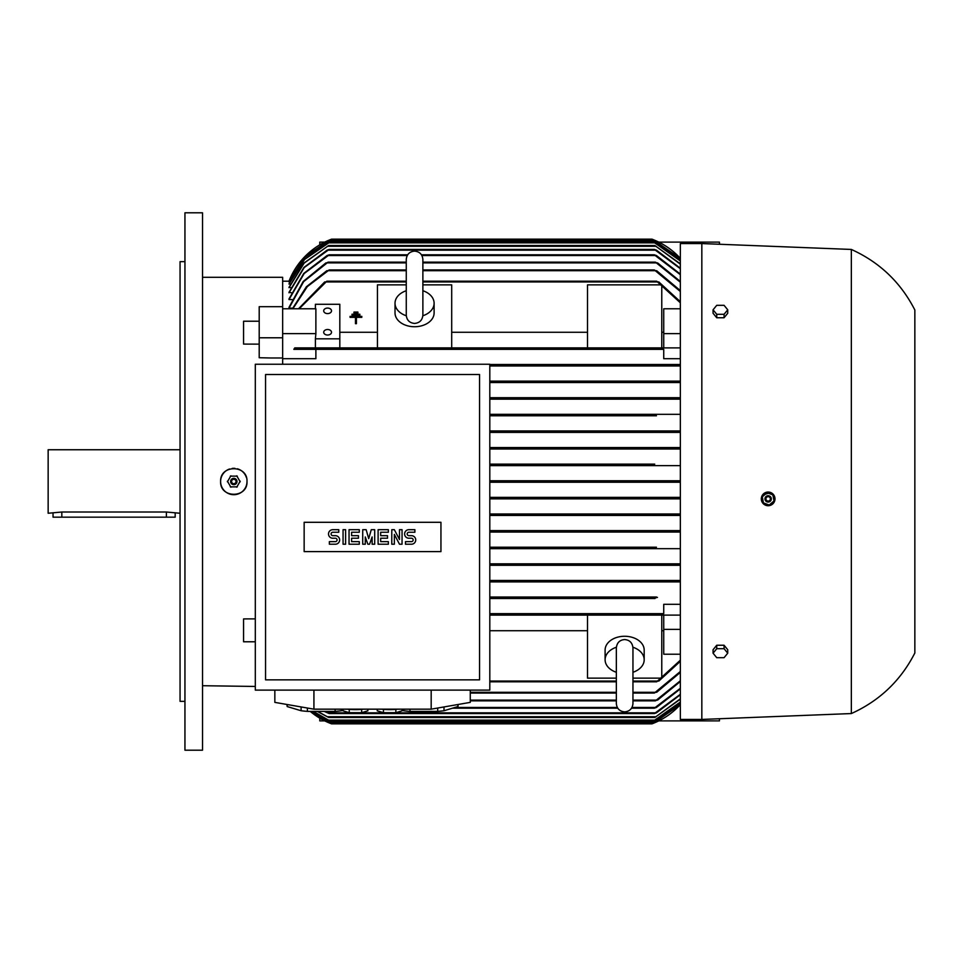 <?xml version="1.0" encoding="UTF-8"?>
<svg xmlns="http://www.w3.org/2000/svg" width="963" height="963" viewBox="0 0 963 963"><rect width="100%" height="100%" fill="white"/><g stroke="black" fill="none" stroke-linecap="round" stroke-linejoin="round"><path stroke-width="1.44" d="M632.956 695.406L632.956 703.568C632.462 708.612 629.694 711.38 624.65 711.874C619.606 711.38 616.838 708.612 616.344 703.568L616.344 648.171M616.344 672.27A19.537 13.819 0 0 1 605.101 659.763L605.101 650.085A19.537 13.819 0 0 1 624.65 636.266A19.537 13.819 0 0 1 644.187 650.085L644.187 659.763A19.537 13.819 0 0 1 632.956 672.27M605.101 659.763A19.537 13.819 0 0 1 616.368 647.244M632.932 647.244A19.537 13.819 0 0 1 644.187 659.763M632.956 648.123L632.956 647.87C632.366 642.73 629.597 639.962 624.65 639.564C619.691 639.962 616.922 642.73 616.344 647.87M616.344 678.145L587.514 678.145L587.514 615.116L661.774 615.116L661.774 678.145L632.956 678.145M680.347 615.116L657.127 615.116L656.682 614.382L657.127 615.116L489.806 615.116L587.514 615.116M680.347 654.226L663.736 654.226L663.736 615.116M663.736 629.357L680.347 629.357M661.774 630.729L663.736 630.729M489.806 630.729L587.514 630.729M632.956 681.804L656.682 681.804L680.347 660.197M658.15 613.732L489.806 613.66L663.736 613.66L663.736 604.295L680.347 604.295M655.033 598.505L489.806 598.505L655.033 598.505L654.359 597.782M656.634 597.048L489.806 597.048L656.032 597.096M680.347 581.893L489.806 581.893L656.236 581.893L655.418 581.171M489.806 580.436L680.347 580.436L489.806 580.436M655.309 565.293L489.806 565.293L655.309 565.293L654.274 564.559L655.309 565.293L680.347 565.293M489.806 563.824L680.347 563.824L489.806 563.824M655.538 548.681L489.806 548.681L655.538 548.681L654.371 547.947L655.538 548.681L680.347 548.681M654.407 547.899L656.453 547.213L489.806 547.213L656.164 547.225M656.164 532.07L489.806 532.07L656.164 532.07L654.876 531.335L656.164 532.07L680.347 532.07M489.806 432.399L680.347 432.399L489.806 432.399L656.826 432.399L654.876 431.665L656.164 430.93L489.806 430.93L656.164 430.93L654.876 431.665L655.887 432.279M656.453 415.787L489.806 415.787L656.453 415.787L654.371 415.053L655.538 414.319L680.347 414.319M489.806 414.319L655.538 414.319L489.806 414.319M680.347 399.176L489.806 399.176L680.347 399.176M655.309 397.707L489.806 397.707L655.309 397.707L654.274 398.441L655.309 397.707L680.347 397.707M680.347 382.564L489.806 382.564L680.347 382.564M656.236 381.107L489.806 381.107L656.236 381.107L655.418 381.829L656.236 381.107L680.347 381.107M680.347 365.952L489.806 365.952L680.347 365.952M655.033 364.496L489.806 364.496L655.033 364.496L654.359 365.218L655.033 364.496L680.347 364.496M680.347 358.705L663.736 358.705L663.736 349.34L315.876 349.34L315.876 358.705L282.653 358.705L282.653 357.983L282.653 364.243L282.653 358.705M663.736 349.34L293.835 349.34L294.774 347.884L657.127 347.884L587.514 347.884L587.514 284.855L661.774 284.855L661.774 347.884M282.653 337.784L259.203 337.784L259.203 357.73L270.856 357.983L282.653 357.983L282.653 333.643L315.876 333.643L315.395 338.82L339.819 338.82L339.819 304.284L315.395 304.284L315.395 308.774M282.653 333.643L282.653 308.774L315.876 308.774L315.876 333.643M680.347 302.803L656.682 281.196L422.877 281.196M406.266 281.196L326.842 281.196L299.192 308.774M377.436 332.271L339.819 332.271M587.514 347.884L377.436 347.884L377.436 284.855L406.266 284.855M422.877 284.855L451.695 284.855L451.695 347.884M587.514 332.271L451.695 332.271M663.736 332.271L661.774 332.271M663.736 347.884L663.736 308.774L680.347 308.774M315.395 338.82L315.395 347.884L377.436 347.884M656.682 348.618L657.127 347.884L656.682 348.618L657.127 347.884L680.347 347.884M422.877 290.73A19.537 13.819 180 0 1 434.108 303.237L434.108 312.915A19.537 13.819 180 0 1 414.572 326.734A19.537 13.819 180 0 1 395.023 312.915L395.023 303.237A19.537 13.819 180 0 1 406.266 290.73M434.108 303.237A19.537 13.819 180 0 1 422.853 315.756M406.29 315.756A19.537 13.819 180 0 1 395.023 303.237M422.877 315.13L422.877 259.432C422.384 254.388 419.615 251.62 414.572 251.126C409.528 251.62 406.759 254.388 406.266 259.432L406.266 315.13C406.759 320.173 409.528 322.942 414.572 323.436C419.615 322.942 422.384 320.173 422.877 315.13L422.877 314.829M663.736 333.643L680.347 333.643M659.462 349.015L656.417 348.209M292.692 308.172L289.008 308.172L289.008 307.329L303.189 281.473L325.963 262.875M292.054 299.553L289.008 299.553L289.008 298.891L303.766 273.42L327.071 255.544L329.238 254.81L407.674 254.81M291.452 292.788L289.008 292.283L303.899 267.449L327.071 250.163L329.153 249.441L654.371 249.441L656.453 250.163L680.347 268.256M290.862 287.684L289.008 287.299L303.851 263.092L328.648 245.529L654.876 245.529L680.347 263.838M290.308 284.085L289.008 283.844L304.368 259.456L329.876 242.11L653.636 242.11L680.347 260.744M289.767 281.942L289.008 281.822L304.645 257.362L330.453 240.148L653.058 240.148L680.347 258.927M289.261 281.196L289.008 281.196A73.284 73.284 0 0 1 331.513 239.173L652.011 239.173A73.284 73.284 0 0 1 680.347 258.361L652.83 239.486M259.203 337.784L259.203 306.691L282.653 306.691L282.653 277.284L282.653 308.774M282.653 281.196L289.008 281.196L305.078 256.363L330.369 239.618M680.347 282.231L655.418 262.141L422.877 262.141M406.266 262.141L328.094 262.141L303.646 281.653L289.008 308.172M657.56 262.875L680.347 281.497M655.273 262.201L658.451 263.537M680.347 274.696L654.274 254.81L656.453 255.544L680.347 274.106M329.238 254.81L304.176 273.54L289.008 299.553M680.347 268.713L654.371 249.441M329.153 249.441L304.224 267.545L289.008 292.788M680.347 264.175L654.876 245.529M328.648 245.529L304.091 263.164L289.008 287.684M680.347 260.961L653.636 242.11M329.876 242.11L304.549 259.492L289.008 284.085M680.347 259.047L653.058 240.148M330.453 240.148L304.741 257.374L289.008 281.942M658.15 349.268L658.812 349.34M655.61 449.011L489.806 449.011L680.347 449.011L655.61 449.011L653.636 448.276L655.141 447.542L680.347 447.542L489.806 447.542L655.141 447.542M653.684 448.373L654.756 448.914M654.96 465.623L489.806 465.623L680.347 465.623L654.96 465.623L653.083 464.96M654.732 464.154L489.806 464.154L654.732 464.154L653.058 464.888M653.877 482.234L489.806 482.234L680.347 482.234L653.877 482.234L652.011 481.5L653.781 480.766M653.058 498.112L654.732 498.846L653.058 498.112L654.96 497.377L680.347 497.377L489.806 497.377L654.96 497.377M655.141 515.458L489.806 515.458L680.347 515.458L655.141 515.458L653.636 514.724L655.61 513.989L680.347 513.989L489.806 513.989L655.61 513.989M655.009 514.037L654.046 514.326M656.068 547.237L655.009 547.502M655.683 597.168L654.852 597.469M658.812 613.66L663.736 613.66M653.239 723.345L680.347 704.627A73.284 73.284 0 0 1 652.011 723.827L331.513 723.827L310.218 711.38A73.284 73.284 0 0 0 331.513 723.827L331.2 723.707M680.347 661.292L658.812 681.07M326.842 348.618L326.397 347.884L326.842 348.618M298.518 308.774L324.712 281.93M658.812 281.93L680.347 301.708M324.062 282.532L327.107 281.316M489.806 530.601L680.347 530.601L489.806 530.601M656.164 430.93L680.347 430.93M680.347 498.846L489.806 498.846L680.347 498.846M680.347 702.256L653.636 720.89L680.347 702.039M313.36 711.38L329.876 720.89L313.083 711.38M329.876 720.89L653.636 720.89M317.682 711.38L328.648 717.471L654.876 717.471L680.347 698.825M680.347 699.162L654.876 717.471M328.648 717.471L317.2 711.38M324.964 711.38L329.153 713.559L654.371 713.559L680.347 694.287M680.347 694.744L656.453 712.837L654.371 713.559M329.153 713.559L324.158 711.38M680.347 688.894L656.441 707.456L654.274 708.19L680.347 688.304M452.502 708.19L617.752 708.19M631.547 708.19L654.274 708.19M421.469 254.81L654.274 254.81M632.956 700.859L655.418 700.859L680.347 680.769M680.347 681.503L657.56 700.125M658.451 699.463L655.273 700.799M470.269 700.859L616.344 700.859M325.073 263.537L328.251 262.201M632.956 693.047L654.359 693.047L680.347 671.488M680.347 672.391L656.634 692.313M292.427 308.774L306.366 286.781L326.878 270.687M656.634 270.687L680.347 290.609M657.452 691.675L654.13 692.951M470.269 693.047L616.344 693.047M654.13 270.049L657.452 271.325M326.06 271.325L329.382 270.049M292.86 308.774L307.317 286.601L329.165 269.953L406.266 269.953M422.877 269.953L654.359 269.953L680.347 291.512M659.462 680.468L656.417 681.684M489.806 681.804L616.344 681.804M656.417 281.316L659.462 282.532M329.647 723.093L653.54 723.225M311.001 711.38L330.453 722.852L653.058 722.852L680.347 703.953M680.347 704.073L653.058 722.852M330.453 722.852L310.868 711.38M656.417 614.791L659.462 613.985M654.13 598.131L657.452 597.421M657.488 398.694L654.166 398.188M655.273 581.471L658.451 580.858M658.451 382.142L655.273 381.529M654.166 564.812L657.488 564.306M657.452 365.579L654.13 364.869M327.107 348.209L324.062 349.015M654.876 531.335L656.838 530.601M489.806 480.766L680.347 480.766L489.806 480.766M274.84 690.11L274.84 702.376L313.926 709.165L431.183 709.165L470.269 702.376L470.269 690.11M381.721 709.165A12.7 2.203 0 0 0 389.654 709.647A12.7 2.203 0 0 0 397.575 709.165M335.112 709.165L335.112 711.38L307.402 711.38A34.199 5.934 180 0 1 301.106 710.742L287.251 706.577A34.199 5.934 180 0 1 287.058 705.951L287.058 704.507M343.045 710.261L341.408 710.742A34.199 5.934 180 0 1 335.112 711.38M341.408 710.742L341.408 709.165M437.708 708.034L437.708 711.38L409.997 711.38A34.199 5.934 180 0 1 403.702 710.742L402.065 710.261M457.858 704.531L457.858 706.577L444.003 710.742A34.199 5.934 180 0 1 437.708 711.38M444.003 710.742L444.003 706.938M458.051 704.507L458.051 705.951A34.199 5.934 180 0 1 457.858 706.577M347.523 709.165A12.7 2.203 0 0 0 355.455 709.647A12.7 2.203 0 0 0 363.376 709.165M431.183 709.165L431.183 690.11M313.926 709.165L313.926 690.11M255.303 364.243L255.303 690.11L489.806 690.11L489.806 364.243L255.303 364.243M265.559 374.511L265.559 679.854L479.55 679.854L479.55 374.511L265.559 374.511M440.946 551.606L304.152 551.606L304.152 522.295L440.946 522.295L440.946 551.606M399.489 539.521L399.489 529.686L402.053 529.686L402.053 544.215L399.489 544.215L394.349 534.381L394.349 544.215L391.785 544.215L391.785 529.686L394.349 529.686L399.489 539.521M374.691 529.686L374.691 544.215L372.127 544.215L372.127 536.957L369.563 544.215L367.854 544.215L365.29 536.957L365.29 544.215L362.714 544.215L362.714 529.686L366.145 529.686L368.709 538.666L371.273 529.686L374.691 529.686M343.057 544.215L343.057 529.686L345.621 529.686L345.621 544.215L343.057 544.215M332.801 529.686A4.273 4.273 0 0 0 328.515 533.959A4.273 4.273 0 0 0 332.801 538.233L335.365 538.233A1.709 1.709 0 0 1 337.074 539.942A1.709 1.709 0 0 1 335.365 541.651L329.37 541.651L329.37 544.215L335.365 544.215A4.273 4.273 0 0 0 339.638 539.942A4.273 4.273 0 0 0 335.365 535.669L332.801 535.669A1.709 1.709 0 0 1 331.091 533.959A1.709 1.709 0 0 1 332.801 532.25L338.783 532.25L338.783 529.686L332.801 529.686M351.603 532.25L351.603 535.669L358.441 535.669L358.441 538.233L351.603 538.233L351.603 541.651L359.295 541.651L359.295 544.215L349.039 544.215L349.039 529.686L359.295 529.686L359.295 532.25L351.603 532.25M380.674 532.25L380.674 535.669L387.511 535.669L387.511 538.233L380.674 538.233L380.674 541.651L388.366 541.651L388.366 544.215L378.11 544.215L378.11 529.686L388.366 529.686L388.366 532.25L380.674 532.25M408.89 529.686A4.273 4.273 0 0 0 404.616 533.959A4.273 4.273 0 0 0 408.89 538.233L411.454 538.233A1.709 1.709 0 0 1 413.163 539.942A1.709 1.709 0 0 1 411.454 541.651L405.471 541.651L405.471 544.215L411.454 544.215A4.273 4.273 0 0 0 415.727 539.942A4.273 4.273 0 0 0 411.454 535.669L408.89 535.669A1.709 1.709 0 0 1 407.18 533.959A1.709 1.709 0 0 1 408.89 532.25L414.872 532.25L414.872 529.686L408.89 529.686M361.655 709.37L361.655 712.68L367.866 710.814L367.866 709.165M361.655 712.68L349.244 712.68L349.244 709.37M349.244 712.68L343.045 710.814L343.045 709.165M403.702 709.165L403.702 710.742M409.997 711.38L409.997 709.165M287.251 706.577L287.251 704.531M301.106 706.938L301.106 710.742M307.402 711.38L307.402 708.034M395.853 709.37L395.853 712.68L402.065 710.814L402.065 709.165M395.853 712.68L383.443 712.68L383.443 709.37M383.443 712.68L377.243 710.814L377.243 709.165M359.849 314.215L359.849 315.19L352.037 315.19L352.037 314.215L359.849 314.215M361.799 317.345L356.43 317.345L356.43 323.7L355.455 323.7L355.455 317.345L350.075 317.345L350.075 316.37L361.799 316.37L361.799 317.345M357.899 312.072L357.899 313.047L353.987 313.047L353.987 312.072L357.899 312.072M339.819 347.884L339.819 338.82M323.7 332.259A3.912 2.769 180 0 1 327.601 329.502A3.912 2.769 180 0 1 331.513 332.259A3.912 2.769 180 0 1 327.601 335.028A3.912 2.769 180 0 1 323.7 332.259M323.7 310.844A3.912 2.769 180 0 1 327.601 308.076A3.912 2.769 180 0 1 331.513 310.844A3.912 2.769 180 0 1 327.601 313.601A3.912 2.769 180 0 1 323.7 310.844M658.752 242.11L719.433 242.11L719.433 244.265M319.788 244.819L319.788 242.11L324.772 242.11M324.772 720.89L319.788 720.89L319.788 718.181M719.433 718.735L719.433 720.89L658.752 720.89M701.834 243.567L680.347 243.567L680.347 719.433L701.834 719.433L701.834 243.567L851.34 249.441L851.34 713.559L701.834 719.433M769.485 505.587L774.577 501.217A6.837 6.837 0 0 0 770.484 492.454A6.837 6.837 0 0 0 763.587 503.974A6.837 6.837 0 0 0 774.577 501.217M761.841 501.518L762.491 502.71M764.357 504.564L768.173 505.719M774.866 500.17L771.953 493.188M770.749 492.55L762.467 495.078M851.34 249.441C879.58 262.213 900.754 282.412 914.85 310.014L914.85 652.986C900.754 680.588 879.58 700.787 851.34 713.559M727.739 653.191L727.739 649.736L724.068 645.246L716.737 645.246L713.065 649.736L713.065 653.191L716.737 648.701L724.068 648.701L727.739 653.191L724.068 657.681L716.737 657.681L713.065 653.191M724.068 645.246L724.068 648.701M716.737 645.246L716.737 648.701M713.065 309.809L713.065 313.264L716.737 317.754L724.068 317.754L727.739 313.264L727.739 309.809L724.068 314.299L716.737 314.299L713.065 309.809L716.737 305.319L724.068 305.319L727.739 309.809M724.068 317.754L724.068 314.299M716.737 317.754L716.737 314.299M762.251 496.402L763.454 503.228M768.956 505.226L774.252 500.772M763.057 502.746L769.569 505.118M765.164 497.787A3.178 3.178 0 0 0 767.066 501.867A3.178 3.178 0 0 0 771.134 499.966A3.178 3.178 0 0 0 769.232 495.897A3.178 3.178 0 0 0 765.164 497.787M765.224 497.811A3.118 3.118 0 0 0 767.09 501.807A3.118 3.118 0 0 0 771.074 499.941A3.118 3.118 0 0 0 769.22 495.945A3.118 3.118 0 0 0 765.224 497.811M766.079 498.124A2.203 2.203 0 0 0 767.403 500.941A2.203 2.203 0 0 0 770.219 499.628A2.203 2.203 0 0 0 768.907 496.812A2.203 2.203 0 0 0 766.079 498.124M767.355 492.538L762.046 496.992M773.241 495.018L766.729 492.647M774.047 501.362L772.844 494.537M259.203 344.14L243.567 344.092L243.567 321.221L259.203 321.221M246.997 481.5A13.193 13.193 0 0 1 233.804 494.693A13.193 13.193 0 0 1 220.611 481.5C219.793 464.479 247.816 464.491 246.997 481.5C247.816 498.509 219.793 498.521 220.611 481.5A13.193 13.193 0 0 1 229.567 469.005M232.215 468.403A13.193 13.193 0 0 1 234.924 468.355M237.343 468.788A13.193 13.193 0 0 1 246.372 477.504M255.303 641.779L243.567 641.779L243.567 618.908L255.303 618.872M240.184 481.813L236.729 475.818M230.879 475.818L227.412 481.813M237.271 476.131L230.338 476.131M236.982 481.5A3.178 3.178 0 0 0 233.804 478.322A3.178 3.178 0 0 0 230.626 481.5A3.178 3.178 0 0 0 233.804 484.678A3.178 3.178 0 0 0 236.982 481.5M236.922 481.5A3.118 3.118 0 0 0 233.804 478.382A3.118 3.118 0 0 0 230.687 481.5A3.118 3.118 0 0 0 233.804 484.618A3.118 3.118 0 0 0 236.922 481.5M235.995 481.5A2.203 2.203 0 0 0 233.804 479.297A2.203 2.203 0 0 0 231.602 481.5A2.203 2.203 0 0 0 233.804 483.703A2.203 2.203 0 0 0 235.995 481.5M236.729 487.182L240.184 481.187M230.338 486.869L237.271 486.869M227.412 481.187L230.879 487.182M202.531 212.799L202.531 750.201L184.944 750.201L184.944 212.799L202.531 212.799M184.944 701.353L180.057 701.353L180.057 261.647L184.944 261.647M180.057 449.745L48.15 449.745L48.15 513.255L61.825 512.015L166.382 512.015L180.057 513.255M175.17 513.255L175.17 517.167L53.037 517.167L53.037 513.255M489.806 681.07L616.344 681.07M632.956 681.07L657.127 681.07M326.397 281.93L406.266 281.93M422.877 281.93L657.127 281.93M327.276 262.875L406.266 262.875M422.877 262.875L656.236 262.875M328.214 255.544L407.229 255.544M421.902 255.544L655.309 255.544M327.974 250.163L655.538 250.163M327.36 246.263L656.164 246.263M328.383 242.845L655.141 242.845M328.792 240.882L654.732 240.882M329.647 239.907L653.877 239.907M328.383 720.155L655.141 720.155M327.36 716.737L656.164 716.737M327.974 712.837L655.538 712.837M454.945 707.456L617.307 707.456M631.981 707.456L655.309 707.456M470.269 700.125L616.344 700.125M632.956 700.125L656.236 700.125M470.269 692.313L616.344 692.313M632.956 692.313L655.033 692.313M328.479 270.687L406.266 270.687M422.877 270.687L655.033 270.687M328.792 722.118L654.732 722.118M61.825 517.167L61.825 512.015M166.382 517.167L166.382 512.015M616.344 695.406L616.344 671.945M632.956 703.568L632.956 647.87M282.653 277.284L202.531 277.284M202.531 685.716L255.303 686.45"/></g></svg>
